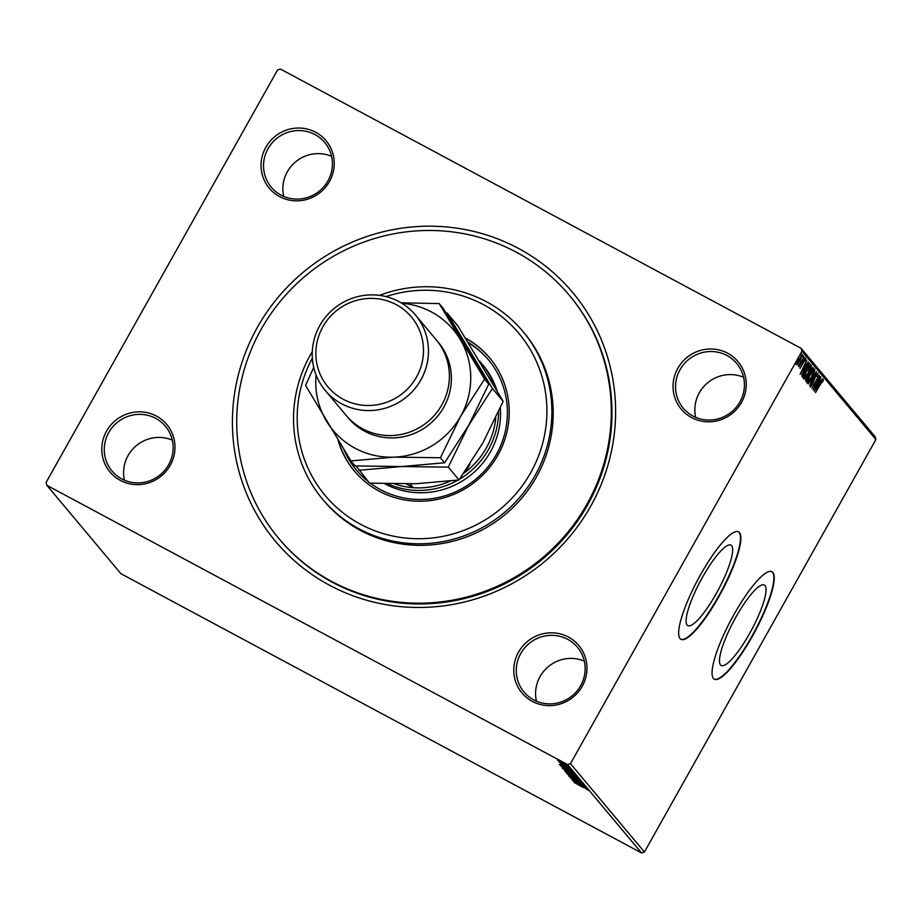 <?xml version="1.0" encoding="UTF-8"?>
<svg xmlns="http://www.w3.org/2000/svg" width="922" height="922" viewBox="0 0 922 922"><rect width="100%" height="100%" fill="white"/><g stroke="black" fill="none" stroke-linecap="round" stroke-linejoin="round"><path stroke-width="1.38" d="M257.342 327.437A193.804 188.411 140.1 0 1 518.51 248.433A193.804 188.411 140.1 0 1 590.691 506.224A193.804 188.411 140.1 0 1 329.511 585.216A193.804 188.411 140.1 0 1 257.342 327.437M278.767 538.448L279.424 539.232A189.448 184.181 -39.9 0 0 587.591 504.991A189.448 184.181 -39.9 0 0 569.923 295.985L569.266 295.213A189.448 184.181 140.1 0 1 586.945 504.207A189.448 184.181 140.1 0 1 278.767 538.448A189.448 184.181 140.1 0 1 261.087 329.442A189.448 184.181 140.1 0 1 569.266 295.213M518.544 652.142A37.018 35.993 140.1 0 1 568.425 637.056A37.018 35.993 140.1 0 1 582.22 686.291A37.018 35.993 140.1 0 1 532.328 701.388A37.018 35.993 140.1 0 1 518.544 652.142M580.676 685.68A34.84 33.872 -39.9 0 0 577.426 647.244A34.84 33.872 -39.9 0 0 520.746 653.537A34.84 33.872 -39.9 0 0 523.996 691.973A34.84 33.872 -39.9 0 0 580.676 685.68M106.549 431.173A37.018 35.993 140.1 0 1 156.429 416.076A37.018 35.993 140.1 0 1 170.213 465.322A37.018 35.993 140.1 0 1 120.333 480.408A37.018 35.993 140.1 0 1 106.549 431.173M168.668 464.711A34.84 33.872 -39.9 0 0 165.418 426.275A34.84 33.872 -39.9 0 0 108.75 432.568A34.84 33.872 -39.9 0 0 112 471.004A34.84 33.872 -39.9 0 0 168.668 464.711M265.813 147.359A37.018 35.993 140.1 0 1 315.704 132.272A37.018 35.993 140.1 0 1 329.488 181.507A37.018 35.993 140.1 0 1 279.596 196.605A37.018 35.993 140.1 0 1 265.813 147.359M327.944 180.896A34.84 33.872 -39.9 0 0 324.694 142.461A34.84 33.872 -39.9 0 0 268.014 148.753A34.84 33.872 -39.9 0 0 271.264 187.189A34.84 33.872 -39.9 0 0 327.944 180.896M677.808 368.339A37.018 35.993 140.1 0 1 727.7 353.241A37.018 35.993 140.1 0 1 741.484 402.488A37.018 35.993 140.1 0 1 691.592 417.574A37.018 35.993 140.1 0 1 677.808 368.339M739.94 401.865A34.84 33.872 -39.9 0 0 736.69 363.429A34.84 33.872 -39.9 0 0 680.01 369.734A34.84 33.872 -39.9 0 0 683.26 408.169A34.84 33.872 -39.9 0 0 739.94 401.865M749.632 633.46A45.639 9.958 118.2 0 0 764.35 585.044A45.639 9.958 118.2 0 0 735.906 617.072A45.639 9.958 118.2 0 0 721.2 665.488A45.639 9.958 118.2 0 0 749.632 633.46M716.244 593.584A45.639 9.958 118.2 0 0 730.962 545.167A45.639 9.958 118.2 0 0 702.529 577.195A45.639 9.958 118.2 0 0 687.812 625.612A45.639 9.958 118.2 0 0 716.244 593.584M718.929 596.534A60.967 13.3 118.2 0 0 738.58 531.867A60.967 13.3 118.2 0 0 700.593 574.648A60.967 13.3 118.2 0 0 680.943 639.326A60.967 13.3 118.2 0 0 718.929 596.534M680.759 639.211A60.967 13.3 118.2 0 0 718.549 596.338A60.967 13.3 118.2 0 0 738.384 531.764M752.306 636.411A60.967 13.3 118.2 0 0 771.968 571.732A60.967 13.3 118.2 0 0 733.981 614.525A60.967 13.3 118.2 0 0 714.331 679.191A60.967 13.3 118.2 0 0 752.306 636.411M714.147 679.088A60.967 13.3 118.2 0 0 751.937 636.215A60.967 13.3 118.2 0 0 771.772 571.64M172.299 440.128A34.84 33.872 -39.9 0 0 128.054 455.629A34.84 33.872 -39.9 0 0 124.435 480.212M743.57 377.294A34.84 33.872 -39.9 0 0 699.325 392.795A34.84 33.872 -39.9 0 0 695.695 417.378M584.294 661.097A34.84 33.872 -39.9 0 0 540.05 676.598A34.84 33.872 -39.9 0 0 536.431 701.181M331.563 156.314A34.84 33.872 -39.9 0 0 287.318 171.815A34.84 33.872 -39.9 0 0 283.699 196.398M46.907 485.341L46.1 482.448L277.568 69.968L280.507 69.081L801.114 348.32L875.093 436.659L875.9 439.552L644.432 852.032L641.493 852.919L120.886 573.68L46.907 485.341L567.526 764.568L570.464 763.681L644.432 852.032M567.26 765.375L557.349 760.051L567.307 765.479M557.407 759.935L558.444 760.339M569.093 767.669L558.859 761.86L569.093 767.669M560.599 763.842L569.577 768.994L561.59 764.223M562.512 764.787L561.729 764.522L562.143 763.739M570.511 769.259L569.738 768.694M568.586 768.395L569.439 768.499M574.164 773.731L561.175 766.528L574.164 773.731M564.76 770.861L578.106 778.445L564.598 770.861M581.194 782.121L568.816 775.967L578.013 780.404L567.318 774.18L581.194 782.121M585.182 786.892L572.251 780.07L580.883 783.954L570.937 778.491L584.041 785.521L575.432 781.66L585.182 786.892M583.292 787.526L574.394 782.64L583.349 787.434M588.259 790.35L587.383 789.705M641.493 852.919L567.526 764.568M573.369 781.407L585.712 787.526L581.943 785.786L587.21 789.313L573.369 781.407M582.981 784.034L569.185 776.635L583.015 784.115M566.004 772.555L579.673 780.093L565.843 772.567M562.593 768.487L576.273 776.024L562.432 768.499M559.216 764.499L571.559 770.619L568.425 769.639L573.058 772.406L559.216 764.476M568.805 767.692L569.669 768.245M567.503 767.058L568.436 767.484M567.456 766.078L568.321 766.631M566.154 765.433L567.076 765.871M565.255 763.451L566.12 764.004M563.941 762.805L564.875 763.243M798.152 363.637L796.781 364.674L797.196 362.507L802.405 354.647L800.25 360.41L797.761 363.429M804.307 357.206L798.867 366.887L799.501 365.25L798.348 365.988L804.076 357.091M805.01 359.753L799.996 368.512L803.707 360.882L805.655 358.531L805.275 360.283L804.676 361.055L805.01 359.753L804.238 359.338M809.09 363.118L809.919 363.913L802.486 377.156L801.852 375.611L804.883 368.685C807.004 364.824 808.502 363.026 809.378 363.268L809.251 363.164M813.319 367.982L805.886 381.224L806.877 376.925L810.208 370.54L812.858 367.429L813.319 367.982L812.57 367.578L811.936 368.719M816.408 371.658L809.712 385.788L814.599 374.839L808.214 383.99L816.362 371.647M820.396 376.43L813.146 389.891L817.537 378.642L811.821 388.312L819.255 375.07L814.875 386.283L820.396 376.43M822.574 380.728L815.463 392.657L820.303 383.506L823.334 379.368L822.908 381.408L822.24 382.319L822.574 380.728L821.802 380.313M875.9 439.552L801.933 351.213L570.464 763.681M814.264 391.216L820.926 377.063L818.978 381.823L819.612 382.584L822.424 378.85L814.264 391.216M817.295 374.436L815.716 376.291L812.363 384.37L810.219 386.963L815.555 376.061L818.044 373.053L816.938 376.568L817.295 374.436L816.512 374.009M811.752 377.063C809.643 380.867 808.041 382.861 806.946 383.045C806.796 381.512 807.799 378.838 809.954 375.024C812.063 371.232 813.665 369.261 814.748 369.111C814.875 370.656 813.872 373.306 811.752 377.063L811.521 376.948M808.34 372.995C806.243 376.787 804.629 378.781 803.535 378.977C803.385 377.444 804.387 374.77 806.543 370.955C808.663 367.163 810.254 365.193 811.337 365.043C811.464 366.587 810.473 369.238 808.34 372.995L808.121 372.88M800.1 374.309L806.773 360.156L804.814 364.916L805.459 365.677L808.271 361.943L800.1 374.309M804.341 358.808L804.814 357.529L803.961 358.612M802.981 357.194L803.454 355.915L802.613 356.998M800.78 354.567L801.253 353.287L800.411 354.359M801.933 351.213L801.114 348.32M822.585 378.965L822.159 381.005M818.632 381.904L819.612 382.584M819.116 382.319L818.402 383.414M818.287 383.264L816.039 388.012L818.782 383.852L818.044 383.137M817.238 373.56L816.996 374.263M809.908 375.116L806.831 382.515M814.103 369.226L813.861 370.39L813.25 370.079M807.695 381.685L811.579 376.868L813.988 370.471L813.181 370.022M813.988 370.471L810.127 375.242M809.101 373.767L808.375 375.058M805.955 379.368L805.448 380.279M808.94 373.237L809.62 374.055L812.386 369.123L811.325 368.397M805.782 379.161L806.473 379.657L808.859 375.404L807.914 374.816M805.747 379.265L806.473 379.657M806.842 376.994L806.289 379.438M808.767 375.3L807.073 377.11M810.161 370.632L809.343 373.456M812.178 368.881L810.392 370.759M806.496 371.047L803.419 378.446M810.692 365.158L810.45 366.322L809.839 366.011M804.295 377.617L808.168 372.799L810.576 366.403L809.77 365.953M810.576 366.403L806.727 371.174M808.871 363.153L809.919 363.913M809.17 363.51L808.548 364.616L807.776 364.202M802.543 375.3L801.933 376.395M801.909 374.067L803.062 375.588L808.974 365.054L808.121 364.605L805.056 368.892L802.659 374.47L803.062 375.588M808.041 364.432L807.372 364.202M807.649 364.351L808.79 364.835M804.48 364.997L805.459 365.677M804.964 365.412L804.249 366.495M804.134 366.357L801.875 371.105L804.618 366.944L803.892 366.23M804.906 358.128L804.526 359.88M797.403 363.233L796.032 364.271M801.702 354.912L801.495 355.708M798.913 358.946L797.449 363.487L800.077 360.191L801.737 355.846L800.941 355.408M801.737 355.846L799.144 359.061M580.676 785.152L576.515 783.089L580.733 785.048M572.078 775.552L567.249 773.431L578.336 779.378L572.124 775.46M567.629 772.567L567.249 773.431M565.981 771.702L570.372 774.169L565.981 771.702L566.362 770.85M571.628 774.791L576.584 777.511L571.605 774.342M568.667 771.484L563.838 769.351L574.925 775.31L568.713 771.391M564.218 768.499L563.838 769.351M562.766 767.853L573.184 773.443L567.076 769.467L562.766 767.853M562.627 767.092L562.639 767.715M566.511 768.245L562.362 766.17L566.569 768.141M560.092 762.482L560.484 761.756M561.867 762.171L566.085 764.741L561.913 762.079M558.916 759.866L558.525 760.685M312.339 358.209A126.291 122.787 -39.9 0 0 361.447 524.745A126.291 122.787 -39.9 0 0 530.669 472.744A126.291 122.787 -39.9 0 0 519.593 334.248A126.291 122.787 -39.9 0 0 385.926 296.596M379.507 295.374A130.647 127.017 140.1 0 1 522.878 331.39A130.647 127.017 140.1 0 1 535.071 475.533A130.647 127.017 140.1 0 1 322.527 499.136A130.647 127.017 140.1 0 1 310.345 354.993A130.647 127.017 140.1 0 1 312.27 351.674M384.797 483.762A78.393 76.215 -39.9 0 0 490.446 451.815A78.393 76.215 -39.9 0 0 500.323 407.835M344.92 451.25A86.011 83.625 -39.9 0 0 356.756 470.485M467.984 342.223A86.011 83.625 140.1 0 1 488.326 359.661A86.011 83.625 140.1 0 1 496.347 454.546A86.011 83.625 140.1 0 1 370.298 483.174M368.27 481.618A86.011 83.625 140.1 0 1 356.434 470.093A86.011 83.625 140.1 0 1 343.883 449.567M338.086 440.163A88.189 85.734 -39.9 0 0 354.428 471.096A88.189 85.734 -39.9 0 0 497.892 455.157A88.189 85.734 -39.9 0 0 489.663 357.863A88.189 85.734 -39.9 0 0 465.403 338.04M338.489 440.82A88.189 85.734 -39.9 0 0 354.601 471.292M322.527 499.136L323.841 500.704A130.647 127.017 -39.9 0 0 536.374 477.089A130.647 127.017 -39.9 0 0 524.192 332.957L522.878 331.39M489.836 358.059A88.189 85.734 -39.9 0 0 465.598 338.362M488.648 360.053A86.011 83.625 -39.9 0 0 468.364 342.846M497.004 390.628A78.393 76.215 -39.9 0 0 483.14 365.331L481.169 362.98A78.393 76.215 140.1 0 1 494.227 385.857M498.572 411.731A78.393 76.215 140.1 0 1 488.487 449.463A78.393 76.215 140.1 0 1 459.663 479.094M457.888 480.132A78.393 76.215 140.1 0 1 387.782 483.843M463.824 473.217A76.215 74.094 -39.9 0 0 465.61 471.88A76.215 74.094 -39.9 0 0 486.286 448.069A76.215 74.094 -39.9 0 0 495.725 418.231A76.215 74.094 -39.9 0 0 495.759 417.793M394.708 483.969A76.215 74.094 -39.9 0 0 413.31 487.703A76.215 74.094 -39.9 0 0 450.167 481.1M465.137 471.315L465.61 471.88L469.99 464.077M494.653 420.132L495.621 418.115M479.452 360.998A78.393 76.215 140.1 0 1 481.169 362.98M406.337 483.969L413.31 487.703L410.129 483.9M325.259 390.467L346.211 415.476A58.789 57.164 -39.9 0 0 441.845 404.862A58.789 57.164 -39.9 0 0 436.36 339.988L415.419 314.978A58.789 57.164 140.1 0 1 420.905 379.841A58.789 57.164 140.1 0 1 325.259 390.467A58.789 57.164 140.1 0 1 319.773 325.604A58.789 57.164 140.1 0 1 415.419 314.978M322.861 326.826A54.433 52.923 -39.9 0 0 343.134 399.238A54.433 52.923 -39.9 0 0 416.502 377.052A54.433 52.923 -39.9 0 0 396.23 304.64A54.433 52.923 -39.9 0 0 322.861 326.826M356.111 465.99L369.549 483.14L416.11 483.727L459.029 479.97L448.276 467.131L468.526 425.618L492.417 388.473L503.17 401.324L482.921 442.825L459.029 479.97M358.785 470.289L401.704 466.532L448.276 467.131M492.417 388.473L447.066 312.984L457.819 325.835L503.17 401.324M316.085 374.977A78.393 76.215 -39.9 0 0 326.434 420.997A78.393 76.215 -39.9 0 0 393.855 457.151L440.416 457.75L460.666 416.237L484.557 379.092L439.206 303.603L443.413 308.64L488.764 384.117L468.526 425.618L444.635 462.775L401.704 466.532L355.143 465.944L350.936 460.908L393.855 457.151A78.393 76.215 -39.9 0 0 460.666 416.237A78.393 76.215 -39.9 0 0 460.055 339.169A78.393 76.215 -39.9 0 0 401.785 303.223M313.722 367.394L305.585 385.431L350.936 460.908M439.206 303.603L401.07 302.796M484.557 379.092L488.764 384.117M440.416 457.75L444.635 462.775M802.198 375.047L802.947 375.45M437.328 341.175A58.789 57.164 140.1 0 1 443.816 407.201A58.789 57.164 140.1 0 1 347.202 416.64M586.934 789.67L587.36 788.909M570.522 777.315L570.948 776.554M571.479 774.549L571.905 773.788M562.432 767.323L562.858 766.574M569.37 768.683L569.796 767.922"/></g></svg>
